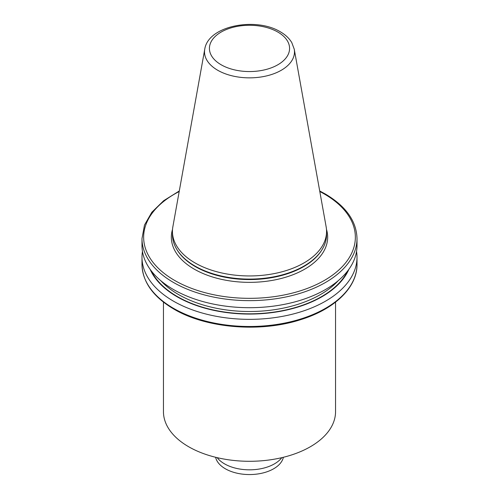 <?xml version="1.0" encoding="UTF-8"?>
<svg xmlns="http://www.w3.org/2000/svg" width="499" height="499" viewBox="0 0 499 499"><rect width="100%" height="100%" fill="white"/><g stroke="black" fill="none" stroke-linecap="round" stroke-linejoin="round"><path stroke-width="0.75" d="M335.553 302.126L335.553 411.613A86.053 49.682 180 0 1 282.428 457.514A86.053 49.682 180 0 1 188.653 446.742A86.053 49.682 180 0 1 163.447 411.613L163.447 302.126M294.248 49.201L326.153 226.864A77.058 44.492 180 0 1 326.558 231.455A77.058 44.492 180 0 1 278.991 272.56A77.058 44.492 180 0 1 195.009 262.911A77.058 44.492 180 0 1 172.442 231.455A77.058 44.492 180 0 1 172.847 226.864L204.752 49.201A44.985 25.973 180 0 0 217.689 70.247A44.985 25.973 180 0 0 268.836 75.33A44.985 25.973 180 0 0 294.248 49.201L291.79 42.615C289.227 38.323 285.403 34.724 280.319 31.805C255.937 16.829 208.164 25.58 204.752 49.201M326.558 231.455L326.558 234.605A77.058 44.492 180 0 1 322.254 249.269A77.058 44.492 180 0 1 195.009 266.061A77.058 44.492 180 0 1 176.746 249.269A77.058 44.492 180 0 1 172.442 234.605L172.442 231.455M319.703 190.974L325.18 193.924C345.869 206.156 356.479 221.038 357.01 238.572L357.01 245.627A107.51 62.069 180 0 1 290.643 302.974A107.51 62.069 180 0 1 173.477 289.52A107.51 62.069 180 0 1 141.99 245.627L141.99 238.572L144.492 225.055L151.839 212.243L163.628 200.729L179.297 190.974M356.536 251.452A107.51 62.069 180 0 1 357.01 257.278A107.51 62.069 180 0 1 249.5 319.348A107.51 62.069 180 0 1 141.99 257.278A107.51 62.069 180 0 1 142.465 251.452M348.901 269.273A102.47 59.163 180 0 1 249.5 314.064A102.47 59.163 180 0 1 150.099 269.273M283.376 457.284L283.37 457.309A34.138 19.711 180 0 1 260.565 473.495A34.138 19.711 180 0 1 225.361 468.786A34.138 19.711 180 0 1 215.63 457.309L215.624 457.284M281.81 457.658A35.304 20.384 180 0 1 224.538 463.858A35.304 20.384 180 0 1 217.19 457.658M326.477 229.384A78.162 45.128 180 0 1 285.59 277.251A78.162 45.128 180 0 1 194.23 269.129A78.162 45.128 180 0 1 172.523 229.384M221.163 64.776A40.076 23.135 0 0 0 277.837 64.776A40.076 23.135 0 0 0 277.837 32.055A40.076 23.135 0 0 0 221.163 32.055A40.076 23.135 0 0 0 221.163 64.776M322.254 249.269L321.88 249.893A76.665 44.261 180 0 1 195.29 266.597A76.665 44.261 180 0 1 177.12 249.893L176.746 249.269M141.99 264.42A107.51 62.069 0 0 0 173.477 308.313A107.51 62.069 0 0 0 290.643 321.768A107.51 62.069 0 0 0 357.01 264.42C357.315 287.243 334.941 308.931 301.321 319.454C260.977 332.833 206.318 328.411 173.82 309.068C153.131 296.836 142.521 281.954 141.99 264.42L141.99 257.278M338.197 280.706A100.393 57.965 180 0 1 249.5 311.513A100.393 57.965 180 0 1 160.803 280.706M347.747 270.826A102.052 58.919 180 0 1 249.5 313.821A102.052 58.919 180 0 1 151.253 270.826M179.197 191.529A105.857 61.115 0 0 0 171.762 278.698A105.857 61.115 0 0 0 322.865 281.274A105.857 61.115 0 0 0 324.35 194.005A105.857 61.115 0 0 0 319.803 191.529M357.01 238.572A107.51 62.069 180 0 1 249.5 300.641A107.51 62.069 180 0 1 141.99 238.572M357.01 257.278L357.01 264.42"/></g></svg>
